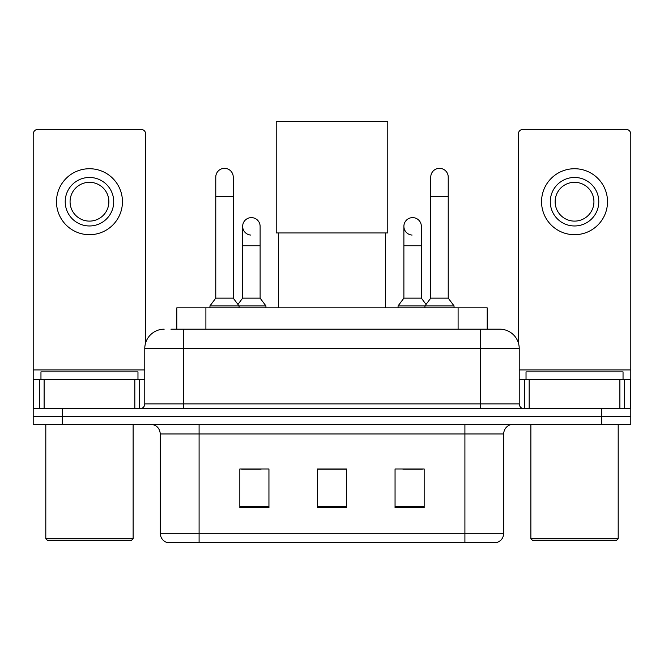 <?xml version="1.0" encoding="UTF-8"?>
<svg xmlns="http://www.w3.org/2000/svg" width="664" height="664" viewBox="0 0 664 664"><rect width="100%" height="100%" fill="white"/><g stroke="black" fill="none" stroke-linecap="round" stroke-linejoin="round"><path stroke-width="1" d="M176.798 329.186L176.798 307.847L487.202 307.847L487.202 329.186M171.403 329.186L499.536 329.186M170.963 329.186L183.571 329.186L183.571 348.592L144.769 348.592L144.769 403.886A4.847 4.847 0 0 1 139.913 408.733M164.166 329.186A19.405 19.405 0 0 0 144.769 348.592M499.834 329.186A19.405 19.405 0 0 1 519.231 348.592L519.231 403.886C519.522 406.833 521.14 408.451 524.087 408.733M62.3 408.733L33.2 408.733L33.2 416.502L62.3 416.502L33.2 416.502L33.2 424.263L62.3 424.263L62.3 416.502L601.7 416.502L62.3 416.502L62.3 408.733L601.7 408.733L601.7 416.502L630.8 416.502L601.7 416.502L601.7 424.263L62.3 424.263M601.7 424.263L630.8 424.263L630.8 379.634L630.8 408.733L601.7 408.733M503.71 533.3C503.445 537.948 501.112 541.052 496.73 542.612L464.908 542.612L464.908 533.3L503.71 533.3L503.71 433.957A9.703 9.703 0 0 1 513.413 424.263M160.29 533.3L199.092 533.3L199.092 542.612L464.908 542.612L167.27 542.612A9.703 9.703 0 0 1 160.29 533.3L160.29 433.957C159.709 428.072 156.48 424.836 150.587 424.263M424.163 507.786L424.163 468.983L395.055 468.983L395.055 507.786L424.163 507.786M268.945 507.786L268.945 468.983L239.837 468.983L239.837 507.786L268.945 507.786M346.55 507.786L346.55 468.983L317.45 468.983L317.45 507.786L346.55 507.786M241.679 469.182L261.085 469.182M402.915 469.182L422.321 469.182M346.55 469.182L317.45 469.182M134.825 408.733L134.825 379.634L44.114 379.634L44.114 408.733M145.731 342.533L145.731 134.194A4.847 4.847 0 0 0 140.884 129.339L38.047 129.339A4.847 4.847 0 0 0 33.2 134.194L33.2 379.634L44.114 379.634M134.825 379.634L144.769 379.634M33.2 408.733L33.2 379.634M89.466 177.462A24.253 24.253 0 0 0 65.213 201.715A24.253 24.253 0 0 0 89.466 225.968A24.253 24.253 0 0 0 113.718 201.715A24.253 24.253 0 0 0 89.466 177.462M89.466 182.309A19.405 19.405 0 0 0 70.069 201.715A19.405 19.405 0 0 0 89.466 221.112A19.405 19.405 0 0 0 108.871 201.715A19.405 19.405 0 0 0 89.466 182.309M89.466 234.699A32.984 32.984 0 0 0 122.45 201.715A32.984 32.984 0 0 0 89.466 168.731A32.984 32.984 0 0 0 56.481 201.715A32.984 32.984 0 0 0 89.466 234.699M131.181 540.679L47.75 540.679L45.808 538.736L133.124 538.736L131.181 540.679M45.808 424.263L45.808 538.736M133.124 424.263L133.124 538.736M137.971 379.634L137.971 371.873L40.96 371.873L40.96 379.634M278.639 232.948L278.639 307.847M385.361 232.948L385.361 307.847M276.216 121.387L387.784 121.387L387.784 232.948L276.216 232.948L276.216 121.387M215.775 196.469L233.238 196.469L233.238 298.144L215.775 298.144L215.775 177.072A8.732 8.732 0 0 1 225.054 168.357A8.732 8.732 0 0 1 233.238 177.072A8.732 8.732 0 0 0 225.054 168.357M215.775 298.144L209.957 305.905L209.957 307.847M233.238 298.144L239.065 305.905L209.957 305.905M260.114 298.144L260.114 245.755L242.65 245.755L242.65 298.144L260.114 298.144L265.932 305.905L239.065 305.905L239.065 307.847M430.762 196.469L448.225 196.469L448.225 298.144L430.762 298.144L430.762 177.072A8.732 8.732 0 0 1 440.041 168.357A8.732 8.732 0 0 1 448.225 177.072A8.732 8.732 0 0 0 440.041 168.357M430.762 298.144L424.935 305.905L424.935 307.847M448.225 298.144L454.043 305.905L398.068 305.905L398.068 307.847M454.043 305.905L454.043 307.847M250.834 235.064A8.732 8.732 0 0 1 242.65 226.349A8.732 8.732 0 0 1 251.93 217.643A8.732 8.732 0 0 1 260.114 226.349L260.114 245.755M242.65 298.144L237.944 304.419M265.932 305.905L265.932 307.847M412.07 235.064A8.732 8.732 0 0 1 403.886 226.349A8.732 8.732 0 0 1 413.166 217.643A8.732 8.732 0 0 1 421.349 226.349L421.349 245.755L403.886 245.755L403.886 226.349M421.349 245.755L421.349 298.144L403.886 298.144L403.886 245.755M403.886 298.144L398.068 305.905M421.349 298.144L426.056 304.419M619.885 408.733L619.885 379.634L529.175 379.634L529.175 408.733M619.885 379.634L630.8 379.634L630.8 134.194A4.847 4.847 0 0 0 625.953 129.339L523.116 129.339A4.847 4.847 0 0 0 518.269 134.194L518.269 342.533M519.231 379.634L529.175 379.634M574.534 177.462A24.253 24.253 0 0 0 550.282 201.715A24.253 24.253 0 0 0 574.534 225.968A24.253 24.253 0 0 0 598.787 201.715A24.253 24.253 0 0 0 574.534 177.462M574.534 182.309A19.405 19.405 0 0 0 555.129 201.715A19.405 19.405 0 0 0 574.534 221.112A19.405 19.405 0 0 0 593.931 201.715A19.405 19.405 0 0 0 574.534 182.309M574.534 234.699A32.984 32.984 0 0 0 607.519 201.715A32.984 32.984 0 0 0 574.534 168.731A32.984 32.984 0 0 0 541.55 201.715A32.984 32.984 0 0 0 574.534 234.699M616.25 540.679L532.818 540.679L530.876 538.736L618.192 538.736L616.25 540.679M530.876 424.263L530.876 538.736M618.192 424.263L618.192 538.736M623.039 379.634L623.039 371.873L526.029 371.873L526.029 379.634M205.898 329.186L205.898 307.847M458.102 329.186L458.102 307.847M183.571 408.733L183.571 403.886L519.231 403.886M144.769 403.886L183.571 403.886L183.571 348.592L480.429 348.592L480.429 408.733M519.231 348.592L480.429 348.592L480.429 329.186M464.908 424.263L464.908 433.957L160.29 433.957M503.71 433.957L464.908 433.957L464.908 533.3L199.092 533.3L199.092 424.263M346.55 506.441L317.45 506.441M268.945 506.441L239.837 506.441M424.163 506.441L395.055 506.441M144.769 369.931L33.2 369.931M139.598 379.634L139.598 408.733M33.275 379.634L33.275 408.733M39.334 408.733L39.334 379.634M630.8 369.931L519.231 369.931M630.725 408.733L630.725 379.634M624.666 379.634L624.666 408.733M524.402 408.733L524.402 379.634M233.238 196.469L233.238 177.072M448.225 196.469L448.225 177.072M242.65 245.755L242.65 226.349"/></g></svg>
